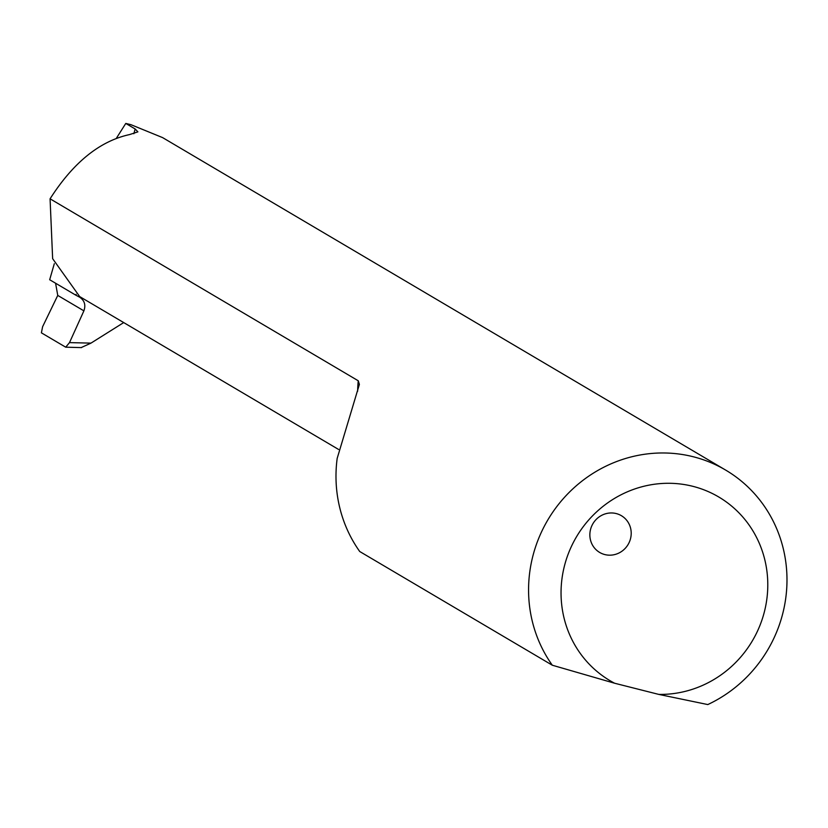 <?xml version="1.0" encoding="UTF-8"?>
<svg xmlns="http://www.w3.org/2000/svg" width="828" height="828" viewBox="0 0 828 828"><rect width="100%" height="100%" fill="white"/><g stroke="black" fill="none" stroke-linecap="round" stroke-linejoin="round"><path stroke-width="1.24" d="M616.218 513.567A21.342 20.431 -59.4 0 1 621.383 515.689A21.342 20.431 -59.4 0 1 629.446 541.854A21.342 20.431 -59.4 0 1 604.844 554.574A21.342 20.431 -59.4 0 1 599.679 552.452A21.342 20.431 -59.4 0 1 591.616 526.287A21.342 20.431 -59.4 0 1 616.218 513.567M725.607 470.056L162.609 137.614L130.896 124.666L125.773 123.434L135.161 128.982L137.893 131.859L129.603 134.571C99.815 141.05 73.299 162.464 50.073 198.813L358.265 380.787L359.383 384.399L337.172 458.412A133.411 127.719 -59.4 0 0 359.735 551.52L552.317 665.226A133.411 127.719 -59.4 0 1 552.369 512.77A133.411 127.719 -59.4 0 1 693.315 456.766A133.411 127.719 -59.4 0 1 725.607 470.056A133.411 127.719 -59.4 0 1 786.6 590.126A133.411 127.719 -59.4 0 1 707.795 704.566L658.777 694.402L614.614 683.235L552.317 665.226M55.579 283.217L57.753 295.42L42.601 326.739L41.4 332.835L65.702 347.18L81.548 347.605L66.178 347.201M54.306 263.687L49.68 279.74L75.917 295.234L76.166 294.302M658.777 694.402A106.729 102.175 120.6 0 0 762.557 551.883A106.729 102.175 120.6 0 0 598.313 510.327A106.729 102.175 120.6 0 0 614.614 683.235M65.702 347.18L69.5 342.616L83.897 310.852C85.946 304.983 84.508 300.419 79.612 297.169L75.917 295.234M123.703 322.578L90.977 343.123L81.279 347.543M50.073 198.813L52.64 258.678L79.674 296.579L338.6 449.469M125.773 123.434L116.355 138.297M357.634 391.24A121.902 116.696 -59.4 0 1 358.265 380.787M69.5 342.616L90.977 343.123M135.161 128.982L133.846 133.732M83.897 310.852L57.753 295.42"/></g></svg>
